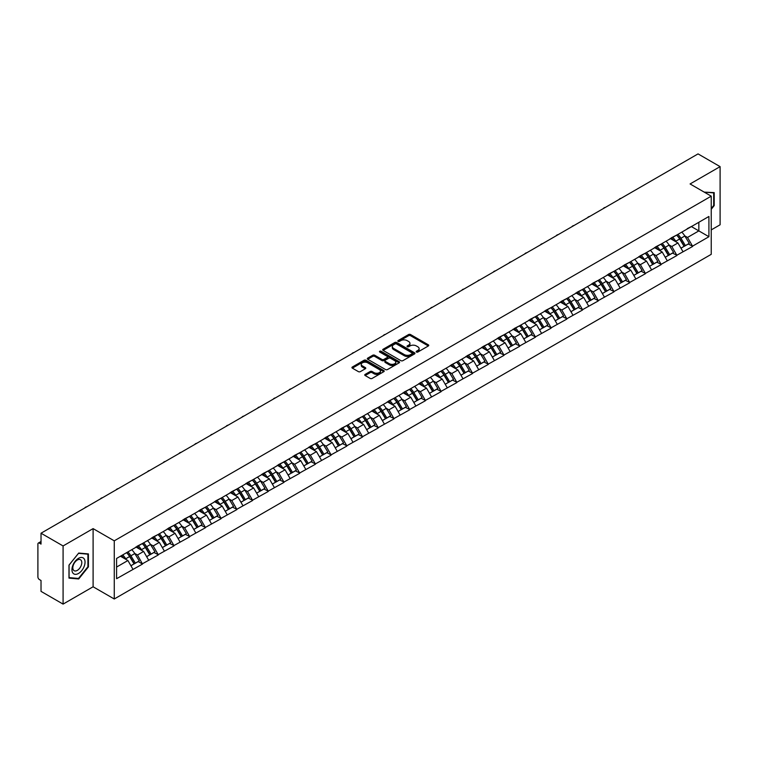<?xml version="1.0" encoding="UTF-8"?>
<svg xmlns="http://www.w3.org/2000/svg" width="758" height="758" viewBox="0 0 758 758"><rect width="100%" height="100%" fill="white"/><g stroke="black" fill="none" stroke-linecap="round" stroke-linejoin="round"><path stroke-width="1.14" d="M416.455 352.034A0.976 0.569 0 0 0 417.838 352.034L428.346 345.961A1.402 0.805 0 0 0 428.753 345.392A1.402 0.805 0 0 0 428.346 344.824L410.542 334.543A1.402 0.805 0 0 0 408.571 334.543L398.064 340.617A0.976 0.569 0 0 0 399.447 341.413L400.802 340.626A4.472 2.587 0 0 1 407.131 340.626L408.619 341.479A4.472 2.587 0 0 1 409.926 343.308A4.472 2.587 0 0 1 408.619 345.136L407.254 345.923A0.976 0.569 0 0 0 408.638 346.719L410.002 345.932A4.472 2.587 0 0 1 416.332 345.932L417.81 346.794A4.472 2.587 0 0 1 419.127 348.623A4.472 2.587 0 0 1 417.81 350.442L416.455 351.229A0.976 0.569 0 0 0 416.455 352.034L416.455 351.229M365.157 374.395A1.402 0.805 0 0 0 364.75 374.964A1.402 0.805 0 0 0 365.157 375.532L370.15 378.422A1.402 0.805 0 0 0 372.131 378.422L383.794 371.685A1.402 0.805 0 0 0 384.211 371.107A1.402 0.805 0 0 0 383.794 370.539L366 360.268A1.402 0.805 0 0 0 364.02 360.268L352.356 367.005A1.402 0.805 0 0 0 351.939 367.573A1.402 0.805 0 0 0 352.356 368.142L358.382 371.628A1.402 0.805 0 0 0 360.363 371.628L365.356 368.739A1.402 0.805 0 0 0 365.763 368.17A1.402 0.805 0 0 0 365.356 367.602L362.362 365.877A3.743 2.16 0 0 1 361.272 364.342A3.743 2.16 0 0 1 363.575 362.352A3.743 2.16 0 0 1 367.658 362.817L379.37 369.582A3.743 2.16 0 0 1 380.469 371.107A3.743 2.16 0 0 1 378.157 373.107A3.743 2.16 0 0 1 374.082 372.642L372.131 371.515A1.402 0.805 0 0 0 370.15 371.515L365.157 374.395L365.157 375.532L370.15 372.671L370.15 371.515M93.101 528.62L63.085 545.95L41.027 533.215L698.042 153.893L720.1 166.627L690.083 183.957L711.231 196.17L114.259 540.833L93.101 528.62L93.101 586.777L114.259 598.991L114.259 540.833M400.906 360.666A1.402 0.805 0 0 0 402.877 360.666L414.55 353.929A1.402 0.805 0 0 0 414.958 353.361A1.402 0.805 0 0 0 414.55 352.783L396.747 342.512A1.402 0.805 0 0 0 394.776 342.512L383.103 349.249A1.402 0.805 0 0 0 382.695 349.817A1.402 0.805 0 0 0 383.103 350.386L400.906 360.666M380.08 352.243A0.976 0.569 0 0 1 381.075 352.375L381.075 351.219L399.172 361.661A1.402 0.805 0 0 1 399.58 362.239A1.402 0.805 0 0 1 399.172 362.807L387.509 369.544A1.402 0.805 0 0 1 385.528 369.544L367.725 359.264L367.725 358.127A1.402 0.805 0 0 0 367.317 358.695A1.402 0.805 0 0 0 367.725 359.264M367.725 358.127L372.718 355.237A1.402 0.805 0 0 1 374.698 355.237L381.918 359.406A1.402 0.805 0 0 0 383.899 359.406L387.205 357.492A1.402 0.805 0 0 0 387.622 356.923A1.402 0.805 0 0 0 387.205 356.355L379.692 352.015A0.976 0.569 0 0 1 381.075 351.219M114.259 598.991L711.231 254.337L711.231 196.17M126.614 552.658A9.541 5.514 -120 0 1 129.883 556.476L134.337 563.819L138.212 561.583L142.513 564.066L137.482 554.998L134.687 553.387M142.513 564.066L116.58 578.695L116.58 558.457L708.92 216.466L708.92 236.714L692.547 246.161L687.515 237.434L684.72 235.823M676.648 235.103A9.541 5.514 -120 0 1 679.917 238.922L684.37 246.265L688.245 244.029L692.547 246.161M692.547 246.511L676.837 255.238L671.796 246.511L669.001 244.9M660.938 244.171A9.541 5.514 -120 0 1 664.207 247.989L668.651 255.342L672.526 253.096L676.837 255.238M676.837 255.579L661.118 264.305L656.077 255.579L653.292 253.968M645.219 253.248A9.541 5.514 -120 0 1 648.488 257.066L652.932 264.409L656.816 262.173L661.118 264.305M661.118 264.656L645.399 273.382L640.368 264.656L637.573 263.045M629.5 262.315A9.541 5.514 -120 0 1 632.769 266.143L637.222 273.486L641.097 271.241L645.399 273.382M645.399 273.733L629.69 282.45L624.649 273.733L621.863 272.122M613.79 271.392A9.541 5.514 -120 0 1 617.059 275.211L621.503 282.554L625.388 280.318L629.69 282.45M629.69 282.8L613.971 291.527L608.939 282.8L606.144 281.19M598.071 280.46A9.541 5.514 -120 0 1 601.34 284.288L605.794 291.631L609.669 289.395L613.971 291.527M613.971 291.877L598.261 300.604L593.22 291.877L590.425 290.267M582.362 289.537A9.541 5.514 -120 0 1 585.631 293.355L590.075 300.699L593.95 298.462L598.261 300.604M598.261 300.945L582.542 309.671L577.501 300.945L574.716 299.334M566.643 298.614A9.541 5.514 -120 0 1 569.912 302.433L574.365 309.776L578.24 307.54L582.542 309.671M582.542 310.022L566.823 318.748L561.792 310.022L558.997 308.411M550.933 307.682A9.541 5.514 -120 0 1 554.193 311.5L558.646 318.853L562.521 316.607L566.823 318.748M566.823 319.099L551.113 327.816L546.073 319.099L543.287 317.479M535.214 316.759A9.541 5.514 -120 0 1 538.483 320.577L542.927 327.92L546.812 325.684L551.113 327.816M551.113 328.167L535.394 336.893L530.363 328.167L527.568 326.556M519.495 325.826A9.541 5.514 -120 0 1 522.764 329.654L527.217 336.997L531.093 334.752L535.394 336.893M535.394 337.244L519.685 345.961L514.644 337.244L511.849 335.633M503.786 334.903A9.541 5.514 -120 0 1 507.055 338.722L511.498 346.065L515.374 343.829L519.685 345.961M519.685 346.311L503.966 355.038L498.925 346.311L496.139 344.701M488.067 343.98A9.541 5.514 -120 0 1 491.336 347.799L495.789 355.142L499.664 352.906L503.966 355.038M503.966 355.388L488.247 364.115L483.216 355.388L480.42 353.778M472.357 353.048A9.541 5.514 -120 0 1 475.617 356.866L480.07 364.219L483.945 361.973L488.247 364.115M488.247 364.456L472.537 373.182L467.496 364.456L464.711 362.845M456.638 362.125A9.541 5.514 -120 0 1 459.907 365.943L464.351 373.287L468.236 371.05L472.537 373.182M472.537 373.533L456.818 382.259L451.787 373.533L448.992 371.922M440.919 371.193A9.541 5.514 -120 0 1 444.188 375.021L448.641 382.364L452.517 380.118L456.818 382.259M456.818 382.61L441.109 391.327L436.068 382.61L433.282 380.999M425.21 380.27A9.541 5.514 -120 0 1 428.478 384.088L432.922 391.431L436.798 389.195L441.109 391.327M441.109 391.678L425.39 400.404L420.349 391.678L417.563 390.067M409.491 389.337A9.541 5.514 -120 0 1 412.759 393.165L417.213 400.508L421.088 398.272L425.39 400.404M425.39 400.755L409.671 409.481L404.639 400.755L401.844 399.144M393.781 398.414A9.541 5.514 -120 0 1 397.04 402.233L401.494 409.576L405.369 407.34L409.671 409.481M409.671 409.822L393.961 418.549L388.92 409.822L386.135 408.211M378.062 407.491A9.541 5.514 -120 0 1 381.331 411.31L385.775 418.653L389.659 416.417L393.961 418.549M393.961 418.899L378.242 427.626L373.211 418.899L370.416 417.288M362.343 416.559A9.541 5.514 -120 0 1 365.612 420.377L370.065 427.73L373.94 425.484L378.242 427.626M378.242 427.967L362.532 436.693L357.492 427.967L354.706 426.356M346.633 425.636A9.541 5.514 -120 0 1 349.902 429.454L354.346 436.798L358.231 434.561L362.532 436.693M362.532 437.044L346.813 445.77L341.773 437.044L338.987 435.433M330.914 434.704A9.541 5.514 -120 0 1 334.183 438.531L338.636 445.875L342.512 443.629L346.813 445.77M346.813 446.121L331.094 454.838L326.063 446.121L323.268 444.51M315.205 443.781A9.541 5.514 -120 0 1 318.464 447.599L322.917 454.942L326.793 452.706L331.094 454.838M331.094 455.188L315.385 463.915L310.344 455.188L307.559 453.578M299.486 452.858A9.541 5.514 -120 0 1 302.755 456.676L307.198 464.019L311.083 461.783L315.385 463.915M315.385 464.266L299.666 472.992L294.635 464.266L291.839 462.655M283.767 461.925A9.541 5.514 -120 0 1 287.036 465.744L291.489 473.096L295.364 470.851L299.666 472.992M299.666 473.333L283.956 482.06L278.916 473.333L276.13 471.722M268.057 471.002A9.541 5.514 -120 0 1 271.326 474.821L275.77 482.164L279.655 479.928L283.956 482.06M283.956 482.41L268.237 491.137L263.197 482.41L260.411 480.799M252.338 480.07A9.541 5.514 -120 0 1 255.607 483.888L260.06 491.241L263.936 488.995L268.237 491.137M268.237 491.487L252.528 500.204L247.487 491.487L244.692 489.876M236.629 489.147A9.541 5.514 -120 0 1 239.898 492.965L244.341 500.308L248.217 498.072L252.528 500.204M252.528 500.555L236.809 509.281L231.768 500.555L228.982 498.944M220.91 498.214A9.541 5.514 -120 0 1 224.178 502.042L228.622 509.385L232.507 507.149L236.809 509.281M236.809 509.632L221.09 518.349L216.058 509.632L213.263 508.021M205.191 507.291A9.541 5.514 -120 0 1 208.459 511.11L212.913 518.453L216.788 516.217L221.09 518.349M221.09 518.699L205.38 527.426L200.339 518.699L197.554 517.089M189.481 516.369A9.541 5.514 -120 0 1 192.75 520.187L197.194 527.53L201.078 525.294L205.38 527.426M205.38 527.776L189.661 536.503L184.63 527.776L181.835 526.166M173.762 525.436A9.541 5.514 -120 0 1 177.031 529.255L181.484 536.607L185.359 534.362L189.661 536.503M189.661 536.844L173.952 545.57L168.911 536.844L166.116 535.233M158.052 534.513A9.541 5.514 -120 0 1 161.321 538.332L165.765 545.675L169.64 543.439L173.952 545.57M173.952 545.921L158.232 554.648L153.192 545.921L150.406 544.31M142.333 543.581A9.541 5.514 -120 0 1 145.602 547.409L150.046 554.752L153.931 552.506L158.232 554.648M158.232 554.998L142.513 563.715M137.179 546.215L142.513 543.477M137.482 554.998L143.622 551.445L135.871 546.973M148.663 560.171L143.622 551.445M152.889 537.138L158.232 534.409M153.192 545.921L159.341 542.377L151.581 537.896M164.372 551.094L159.341 542.377M168.608 528.07L173.952 525.332M168.911 536.844L175.051 533.3L167.3 528.819M180.091 542.027L175.051 533.3M184.327 518.993L189.661 516.255M184.63 527.776L190.77 524.223L183.01 519.751M195.81 532.95L190.77 524.223M200.036 509.916L205.38 507.187M200.339 518.699L206.489 515.156L198.729 510.674M211.52 523.882L206.489 515.156M215.755 500.849L221.09 498.11M216.058 509.632L222.198 506.079L214.448 501.606M227.239 514.805L222.198 506.079M231.465 491.771L236.809 489.043M231.768 500.555L237.917 497.011L230.157 492.529M242.948 505.728L237.917 497.011M247.184 482.704L252.528 479.966M247.487 491.487L253.627 487.934L245.876 483.452M258.668 496.661L253.627 487.934M262.903 473.627L268.237 470.898M263.197 482.41L269.346 478.866L261.586 474.385M274.387 487.584L269.346 478.866M278.612 464.55L283.956 461.821M278.916 473.333L285.065 469.789L277.305 465.308M290.096 478.516L285.065 469.789M294.331 455.482L299.666 452.744M294.635 464.266L300.774 460.712L293.024 456.24M305.815 469.439L300.774 460.712M310.041 446.405L315.385 443.676M310.344 455.188L316.493 451.645L308.733 447.163M321.525 460.371L316.493 451.645M325.76 437.338L331.094 434.599M326.063 446.121L332.203 442.568L324.452 438.096M337.244 451.294L332.203 442.568M341.479 428.261L346.813 425.532M341.773 437.044L347.922 433.5L340.162 429.019M352.963 442.217L347.922 433.5M357.189 419.193L362.532 416.455M357.492 427.967L363.641 424.423L355.881 419.941M368.672 433.15L363.641 424.423M372.908 410.116L378.242 407.378M373.211 418.899L379.351 415.346L371.6 410.874M384.391 424.073L379.351 415.346M388.617 401.039L393.961 398.31M388.92 409.822L395.07 406.279L387.31 401.797M400.101 415.005L395.07 406.279M404.336 391.971L409.671 389.233M404.639 400.755L410.779 397.201L403.029 392.729M415.82 405.928L410.779 397.201M420.055 382.894L425.39 380.165M420.349 391.678L426.498 388.134L418.738 383.652M431.539 396.851L426.498 388.134M435.765 373.827L441.109 371.088M436.068 382.61L442.217 379.057L434.457 374.575M447.248 387.783L442.217 379.057M451.484 364.75L456.818 362.021M451.787 373.533L457.927 369.989L450.167 365.508M462.967 378.706L457.927 369.989M467.193 355.682L472.537 352.944M467.496 364.456L473.646 360.912L465.886 356.431M478.677 369.639L473.646 360.912M482.912 346.605L488.247 343.867M483.216 355.388L489.355 351.835L481.605 347.363M494.396 360.562L489.355 351.835M498.631 337.528L503.966 334.799M498.925 346.311L505.074 342.768L497.314 338.286M510.115 351.494L505.074 342.768M514.341 328.46L519.685 325.722M514.644 337.244L520.793 333.691L513.033 329.218M525.825 342.417L520.793 333.691M530.06 319.383L535.394 316.654M530.363 328.167L536.503 324.623L528.743 320.141M541.544 333.34L536.503 324.623M545.769 310.316L551.113 307.577M546.073 319.099L552.222 315.546L544.462 311.064M557.253 324.272L552.222 315.546M561.489 301.239L566.823 298.51M561.792 310.022L567.932 306.478L560.181 301.997M572.972 315.195L567.932 306.478M577.198 292.162L582.542 289.433M577.501 300.945L583.651 297.401L575.89 292.92M588.691 306.128L583.651 297.401M592.917 283.094L598.261 280.356M593.22 291.877L599.37 288.324L591.61 283.852M604.401 297.051L599.37 288.324M608.636 274.017L613.971 271.288M608.939 282.8L615.079 279.257L607.319 274.775M620.12 287.983L615.079 279.257M624.346 264.949L629.69 262.211M624.649 273.733L630.798 270.18L623.038 265.707M635.829 278.906L630.798 270.18M640.065 255.872L645.399 253.144M640.368 264.656L646.508 261.112L638.757 256.63M651.548 269.829L646.508 261.112M655.774 246.805L661.118 244.067M656.077 255.579L662.227 252.035L654.467 247.553M667.267 260.761L662.227 252.035M671.493 237.728L676.837 234.989M671.796 246.511L677.946 242.958L670.186 238.486M682.977 251.684L677.946 242.958M687.212 228.651L692.547 225.922M687.515 237.434L698.848 230.896L698.848 222.284L708.92 216.466M691.391 226.585L708.92 236.714M711.231 229.901L720.1 224.785L720.1 166.627M63.085 545.95L63.085 604.107L41.027 591.373L41.027 580.495L39.407 579.567A2.141 1.232 -120 0 1 37.9 576.952L37.9 544.036A2.141 1.232 -120 0 1 38.345 543.05A2.141 1.232 -120 0 1 39.407 543.154L41.027 544.092L41.027 533.215M63.085 604.107L93.101 586.777M116.58 567.06L127.912 560.522L120.456 556.22M132.944 569.249L127.912 560.522M679.699 239.092L680.191 239.376M663.98 248.16L664.482 248.453M648.27 257.237L648.763 257.521M632.551 266.314L633.053 266.598M616.832 275.381L617.334 275.675M601.122 284.458L601.625 284.743M585.403 293.526L585.906 293.82M569.694 302.603L570.187 302.887M553.975 311.671L554.477 311.964M538.256 320.748L538.758 321.032M522.546 329.825L523.048 330.109M506.827 338.892L507.329 339.186M491.118 347.969L491.61 348.254M475.399 357.037L475.901 357.331M459.689 366.114L460.182 366.398M443.97 375.191L444.472 375.475M428.251 384.259L428.753 384.552M412.541 393.336L413.034 393.62M396.822 402.403L397.325 402.697M381.113 411.48L381.606 411.765M365.394 420.548L365.896 420.842M349.675 429.625L350.177 429.909M333.965 438.702L334.458 438.986M318.246 447.77L318.748 448.063M302.537 456.847L303.029 457.131M286.818 465.914L287.32 466.208M271.099 474.991L271.601 475.275M255.389 484.068L255.882 484.353M239.67 493.136L240.172 493.42M223.961 502.213L224.453 502.497M208.242 511.28L208.744 511.574M192.523 520.358L193.025 520.642M176.813 529.425L177.306 529.719M161.094 538.502L161.596 538.786M145.384 547.579L145.877 547.863M129.665 556.647L130.168 556.94M711.231 209.284L714.207 205.589L714.207 192.627L704.201 192.115M88.421 553.918L78.699 553.056L68.978 565.146L68.978 578.108L78.699 578.979L88.421 566.88L88.421 553.918M416.843 352.167L417.81 351.608A4.472 2.587 0 0 0 419.127 349.779L419.127 348.623M409.926 343.308L409.926 344.473A4.472 2.587 0 0 1 408.619 346.302L407.652 346.861M428.327 345.98L410.542 335.709A1.402 0.805 0 0 0 408.571 335.709L398.452 341.545M414.55 352.783L414.55 353.929L396.747 343.677A1.402 0.805 0 0 0 394.776 343.677L383.122 350.395L383.103 349.249M412.077 353.759A0.976 0.569 0 0 0 412.077 352.953L396.453 343.933A0.976 0.569 0 0 0 395.07 343.933L393.639 344.767A4.472 2.587 0 0 0 392.322 346.596A4.472 2.587 0 0 0 393.639 348.415L404.317 354.583A4.472 2.587 0 0 0 410.647 354.583L412.077 353.759L412.077 354.924A0.976 0.569 0 0 0 412.361 354.517L412.361 353.361M392.322 346.596L392.322 347.751A4.472 2.587 0 0 0 393.639 349.58L393.639 348.415M412.077 354.924L410.647 355.748A4.472 2.587 0 0 1 404.317 355.748L393.639 349.58M367.744 359.273L372.718 356.402L372.718 355.237M387.622 356.923L387.622 358.089A1.402 0.805 0 0 1 387.205 358.657L383.899 360.571A1.402 0.805 0 0 1 381.918 360.571L374.698 356.402A1.402 0.805 0 0 0 372.718 356.402M381.075 352.375L399.153 362.817M389.413 363.736A3.743 2.16 0 0 0 393.487 364.2A3.743 2.16 0 0 0 395.79 362.21A3.743 2.16 0 0 0 394.7 360.675L390.569 358.297A1.402 0.805 0 0 0 388.589 358.297L385.282 360.211A1.402 0.805 0 0 0 384.875 360.78A1.402 0.805 0 0 0 385.282 361.348L389.413 363.736L389.413 364.892A3.743 2.16 0 0 0 393.487 365.365A3.743 2.16 0 0 0 395.79 363.366L395.79 362.21M384.875 360.78L384.875 361.945A1.402 0.805 0 0 0 385.282 362.514L385.282 361.348M389.413 364.892L385.282 362.514M380.469 371.107L380.469 372.273A3.743 2.16 0 0 1 378.157 374.272A3.743 2.16 0 0 1 374.082 373.798L372.131 372.671A1.402 0.805 0 0 0 370.15 372.671M361.272 364.342L361.272 365.508A3.743 2.16 0 0 0 362.362 367.033L362.362 365.877M365.337 368.758L362.362 367.033M383.794 370.539L383.794 371.685L366 361.424A1.402 0.805 0 0 0 364.02 361.424L352.375 368.151L352.356 367.005M713.704 205.295L714.207 205.589M87.919 566.596L88.421 566.88M77.676 578.382L78.699 578.979M621.162 198.274A3.278 1.895 0 0 0 619.068 199.487M681.764 232.147A11.683 6.746 60 0 1 684.825 235.994L680.949 238.239A11.683 6.746 -120 0 0 677.889 234.383M680.949 238.239L685.393 245.583L689.278 243.346L684.825 235.994M684.37 246.265L685.393 245.583M688.245 244.029L689.278 243.346M671.209 237.889A9.541 5.514 60 0 1 673.843 240.599M672.697 237.377A11.683 6.746 60 0 1 675.757 241.233L676.202 241.954M680.978 248.226L684.086 246.341L679.642 238.988A11.683 6.746 -120 0 0 676.572 235.141M684.086 246.341L680.94 248.15M605.452 207.341A3.278 1.895 0 0 0 603.349 208.554M666.045 241.224A11.683 6.746 60 0 1 669.106 245.071L665.23 247.307A11.683 6.746 -120 0 0 662.17 243.46M665.23 247.307L669.684 254.65L673.559 252.414L669.106 245.071M668.651 255.342L669.684 254.65M672.526 253.096L673.559 252.414M655.49 246.966A9.541 5.514 60 0 1 658.124 249.666M656.987 246.454A11.683 6.746 60 0 1 660.047 250.301L660.483 251.031M665.259 257.294L668.366 255.408L663.923 248.065A11.683 6.746 -120 0 0 660.862 244.218M668.366 255.408L665.221 257.227M589.733 216.418A3.278 1.895 0 0 0 587.639 217.631M650.336 250.292A11.683 6.746 60 0 1 653.396 254.138L649.521 256.384A11.683 6.746 -120 0 0 646.451 252.528M649.521 256.384L653.965 263.727L657.84 261.491L653.396 254.138M652.932 264.409L653.965 263.727M656.816 262.173L657.84 261.491M639.78 256.043A9.541 5.514 60 0 1 642.405 258.743M641.268 255.531A11.683 6.746 60 0 1 644.328 259.378L644.764 260.098M649.549 266.371L652.657 264.485L648.204 257.142A11.683 6.746 -120 0 0 645.143 253.286M652.657 264.485L649.511 266.304M574.024 225.486A3.278 1.895 0 0 0 571.92 226.699M634.617 259.369A11.683 6.746 60 0 1 637.677 263.216L633.802 265.452A11.683 6.746 -120 0 0 630.741 261.605M633.802 265.452L638.245 272.804L642.13 270.559L637.677 263.216M637.222 273.486L638.245 272.804M641.097 271.241L642.13 270.559M624.061 265.111A9.541 5.514 60 0 1 626.695 267.811M625.549 264.599A11.683 6.746 60 0 1 628.609 268.455L629.055 269.175M633.83 275.438L636.938 273.553L632.494 266.21A11.683 6.746 -120 0 0 629.434 262.363M636.938 273.553L633.792 275.372M558.305 234.563A3.278 1.895 0 0 0 556.211 235.776M618.907 268.436A11.683 6.746 60 0 1 621.967 272.293L618.083 274.529A11.683 6.746 -120 0 0 615.022 270.682M618.083 274.529L622.536 281.872L626.411 279.636L621.967 272.293M621.503 282.554L622.536 281.872M625.388 280.318L626.411 279.636M608.342 274.188A9.541 5.514 60 0 1 610.976 276.888M609.839 273.676A11.683 6.746 60 0 1 612.9 277.523L613.336 278.252M618.121 284.515L621.228 282.63L616.775 275.287A11.683 6.746 -120 0 0 613.715 271.43M621.228 282.63L618.083 284.449M542.595 243.631A3.278 1.895 0 0 0 540.492 244.843M603.188 277.513A11.683 6.746 60 0 1 606.248 281.36L602.373 283.606A11.683 6.746 -120 0 0 599.313 279.749M602.373 283.606L606.817 290.949L610.702 288.703L606.248 281.36M605.794 291.631L606.817 290.949M609.669 289.395L610.702 288.703M592.633 283.255A9.541 5.514 60 0 1 595.267 285.956M594.12 282.743A11.683 6.746 60 0 1 597.181 286.6L597.626 287.32M602.402 293.583L605.509 291.707L601.066 284.354A11.683 6.746 -120 0 0 597.996 280.507M605.509 291.707L602.364 293.517M704.22 192.125L713.704 192.892L713.704 205.446L711.231 208.516M713.079 192.523L713.704 192.892M72.825 572.953A9.257 5.344 120 0 0 81.769 570.556A9.257 5.344 120 0 0 84.166 558.845A9.257 5.344 120 0 0 75.222 561.242A9.257 5.344 120 0 0 72.825 572.953M73.422 570.044A6.339 3.657 120 0 0 74.132 570.698A6.339 3.657 120 0 0 80.035 567.742A6.339 3.657 120 0 0 81.191 560.38A6.339 3.657 120 0 0 80.471 559.717A6.339 3.657 120 0 0 74.578 562.682A6.339 3.657 120 0 0 73.422 570.044M78.5 553.34L87.919 554.183L87.919 566.738L78.5 578.458L69.082 577.615L69.082 565.061L78.5 553.34M87.293 553.823L87.919 554.183M526.876 252.708A3.278 1.895 0 0 0 524.773 253.921M587.469 286.581A11.683 6.746 60 0 1 590.539 290.437L586.654 292.673A11.683 6.746 -120 0 0 583.594 288.826M586.654 292.673L591.107 300.016L594.983 297.78L590.539 290.437M590.075 300.699L591.107 300.016M593.95 298.462L594.983 297.78M576.914 292.332A9.541 5.514 60 0 1 579.548 295.033M578.411 291.821A11.683 6.746 60 0 1 581.471 295.667L581.907 296.397M586.683 302.66L589.79 300.774L585.347 293.431A11.683 6.746 -120 0 0 582.286 289.584M589.79 300.774L586.645 302.594M511.157 261.785A3.278 1.895 0 0 0 509.063 262.998M571.759 295.658A11.683 6.746 60 0 1 574.82 299.505L570.945 301.75A11.683 6.746 -120 0 0 567.875 297.894M570.945 301.75L575.388 309.093L579.264 306.857L574.82 299.505M574.365 309.776L575.388 309.093M578.24 307.54L579.264 306.857M561.204 301.409A9.541 5.514 60 0 1 563.829 304.11M562.692 300.898A11.683 6.746 60 0 1 565.752 304.744L566.188 305.465M570.973 311.737L574.081 309.851L569.628 302.508A11.683 6.746 -120 0 0 566.567 298.652M574.081 309.851L570.935 311.661M495.448 270.852A3.278 1.895 0 0 0 493.344 272.065M556.04 304.735A11.683 6.746 60 0 1 559.101 308.582L555.226 310.818A11.683 6.746 -120 0 0 552.165 306.971M555.226 310.818L559.679 318.171L563.554 315.925L559.101 308.582M558.646 318.853L559.679 318.171M562.521 316.607L563.554 315.925M545.485 310.477A9.541 5.514 60 0 1 548.119 313.177M546.973 309.965A11.683 6.746 60 0 1 550.033 313.812L550.479 314.542M555.254 320.805L558.362 318.919L553.918 311.576A11.683 6.746 -120 0 0 550.858 307.729M558.362 318.919L555.216 320.738M479.729 279.929A3.278 1.895 0 0 0 477.635 281.142M540.331 313.803A11.683 6.746 60 0 1 543.391 317.659L539.506 319.895A11.683 6.746 -120 0 0 536.446 316.048M539.506 319.895L543.96 327.238L547.835 325.002L543.391 317.659M542.927 327.92L543.96 327.238M546.812 325.684L547.835 325.002M529.766 319.554A9.541 5.514 60 0 1 532.4 322.254M531.263 319.042A11.683 6.746 60 0 1 534.324 322.889L534.76 323.609M539.544 329.882L542.652 327.996L538.199 320.653A11.683 6.746 -120 0 0 535.139 316.797M542.652 327.996L539.506 329.815M464.019 288.997A3.278 1.895 0 0 0 461.916 290.21M524.612 322.88A11.683 6.746 60 0 1 527.672 326.726L523.797 328.963A11.683 6.746 -120 0 0 520.737 325.116M523.797 328.963L528.241 336.315L532.125 334.07L527.672 326.726M527.217 336.997L528.241 336.315M531.093 334.752L532.125 334.07M514.057 328.621A9.541 5.514 60 0 1 516.691 331.322M515.544 328.11A11.683 6.746 60 0 1 518.605 331.966L519.05 332.686M523.825 338.949L526.933 337.064L522.489 329.721A11.683 6.746 -120 0 0 519.42 325.874M526.933 337.064L523.787 338.883M448.3 298.074A3.278 1.895 0 0 0 446.197 299.287M508.893 331.947A11.683 6.746 60 0 1 511.963 335.803L508.078 338.04A11.683 6.746 -120 0 0 505.017 334.193M508.078 338.04L512.531 345.383L516.406 343.147L511.963 335.803M511.498 346.065L512.531 345.383M515.374 343.829L516.406 343.147M498.338 337.698A9.541 5.514 60 0 1 500.972 340.399M499.835 337.187A11.683 6.746 60 0 1 502.895 341.034L503.331 341.763M508.106 348.026L511.224 346.141L506.77 338.798A11.683 6.746 -120 0 0 503.71 334.951M511.224 346.141L508.068 347.96M432.581 307.151A3.278 1.895 0 0 0 430.487 308.354M493.183 341.024A11.683 6.746 60 0 1 496.244 344.871L492.368 347.117A11.683 6.746 -120 0 0 489.308 343.26M492.368 347.117L496.812 354.46L500.687 352.214L496.244 344.871M495.789 355.142L496.812 354.46M499.664 352.906L500.687 352.214M482.628 346.766A9.541 5.514 60 0 1 485.253 349.466M484.116 346.254A11.683 6.746 60 0 1 487.176 350.111L487.612 350.831M492.397 357.094L495.505 355.218L491.051 347.865A11.683 6.746 -120 0 0 487.991 344.018M495.505 355.218L492.359 357.027M416.872 316.219A3.278 1.895 0 0 0 414.768 317.431M477.464 350.101A11.683 6.746 60 0 1 480.525 353.948L476.649 356.184A11.683 6.746 -120 0 0 473.589 352.337M476.649 356.184L481.103 363.527L484.978 361.291L480.525 353.948M480.07 364.219L481.103 363.527M483.945 361.973L484.978 361.291M466.909 355.843A9.541 5.514 60 0 1 469.543 358.543M468.397 355.331A11.683 6.746 60 0 1 471.457 359.178L471.902 359.908M476.678 366.171L479.786 364.285L475.342 356.942A11.683 6.746 -120 0 0 472.281 353.095M479.786 364.285L476.64 366.105M401.153 325.296A3.278 1.895 0 0 0 399.059 326.509M461.755 359.169A11.683 6.746 60 0 1 464.815 363.016L460.93 365.261A11.683 6.746 -120 0 0 457.87 361.405M460.93 365.261L465.384 372.604L469.259 370.368L464.815 363.016M464.351 373.287L465.384 372.604M468.236 371.05L469.259 370.368M451.19 364.92A9.541 5.514 60 0 1 453.824 367.621M452.687 364.409A11.683 6.746 60 0 1 455.748 368.255L456.183 368.975M460.968 375.248L464.076 373.362L459.623 366.019A11.683 6.746 -120 0 0 456.562 362.163M464.076 373.362L460.93 375.182M385.443 334.363A3.278 1.895 0 0 0 383.34 335.576M446.036 368.246A11.683 6.746 60 0 1 449.096 372.093L445.221 374.329A11.683 6.746 -120 0 0 442.16 370.482M445.221 374.329L449.665 381.681L453.549 379.436L449.096 372.093M448.641 382.364L449.665 381.681M452.517 380.118L453.549 379.436M435.48 373.988A9.541 5.514 60 0 1 438.115 376.688M436.968 373.476A11.683 6.746 60 0 1 440.028 377.323L440.474 378.053M445.249 384.315L448.357 382.43L443.913 375.087A11.683 6.746 -120 0 0 440.853 371.24M448.357 382.43L445.211 384.249M369.724 343.44A3.278 1.895 0 0 0 367.621 344.653M430.317 377.313A11.683 6.746 60 0 1 433.386 381.17L429.502 383.406A11.683 6.746 -120 0 0 426.441 379.559M429.502 383.406L433.955 390.749L437.83 388.513L433.386 381.17M432.922 391.431L433.955 390.749M436.798 389.195L437.83 388.513M419.761 383.065A9.541 5.514 60 0 1 422.396 385.765M421.259 382.553A11.683 6.746 60 0 1 424.319 386.4L424.755 387.12M429.53 393.393L432.647 391.507L428.194 384.164A11.683 6.746 -120 0 0 425.134 380.308M432.647 391.507L429.492 393.326M354.005 352.508A3.278 1.895 0 0 0 351.911 353.721M414.607 386.391A11.683 6.746 60 0 1 417.667 390.237L413.792 392.483A11.683 6.746 -120 0 0 410.732 388.627M413.792 392.483L418.236 399.826L422.121 397.58L417.667 390.237M417.213 400.508L418.236 399.826M421.088 398.272L422.121 397.58M404.052 392.132A9.541 5.514 60 0 1 406.676 394.833M405.539 391.621A11.683 6.746 60 0 1 408.6 395.477L409.036 396.197M413.821 402.46L416.928 400.584L412.475 393.231A11.683 6.746 -120 0 0 409.415 389.385M416.928 400.584L413.783 402.394M338.295 361.585A3.278 1.895 0 0 0 336.192 362.798M398.888 395.458A11.683 6.746 60 0 1 401.948 399.314L398.073 401.55A11.683 6.746 -120 0 0 395.013 397.704M398.073 401.55L402.526 408.894L406.402 406.658L401.948 399.314M401.494 409.576L402.526 408.894M405.369 407.34L406.402 406.658M388.333 401.209A9.541 5.514 60 0 1 390.967 403.91M389.82 400.698A11.683 6.746 60 0 1 392.89 404.545L393.326 405.274M398.102 411.537L401.209 409.652L396.766 402.309A11.683 6.746 -120 0 0 393.705 398.462M401.209 409.652L398.064 411.471M322.576 370.662A3.278 1.895 0 0 0 320.482 371.875M383.178 404.535A11.683 6.746 60 0 1 386.239 408.382L382.354 410.628A11.683 6.746 -120 0 0 379.294 406.771M382.354 410.628L386.807 417.971L390.683 415.735L386.239 408.382M385.775 418.653L386.807 417.971M389.659 416.417L390.683 415.735M372.614 410.286A9.541 5.514 60 0 1 375.248 412.987M374.111 409.765A11.683 6.746 60 0 1 377.171 413.622L377.607 414.342M382.392 420.614L385.5 418.729L381.047 411.376A11.683 6.746 -120 0 0 377.986 407.529M385.5 418.729L382.354 420.538M306.867 379.73A3.278 1.895 0 0 0 304.763 380.942M367.459 413.612A11.683 6.746 60 0 1 370.52 417.459L366.645 419.695A11.683 6.746 -120 0 0 363.584 415.848M366.645 419.695L371.088 427.038L374.973 424.802L370.52 417.459M370.065 427.73L371.088 427.038M373.94 425.484L374.973 424.802M356.904 419.354A9.541 5.514 60 0 1 359.538 422.054M358.392 418.842A11.683 6.746 60 0 1 361.452 422.689L361.898 423.419M366.673 429.682L369.781 427.796L365.337 420.453A11.683 6.746 -120 0 0 362.277 416.606M369.781 427.796L366.635 429.615M291.148 388.807A3.278 1.895 0 0 0 289.044 390.019M351.75 422.68A11.683 6.746 60 0 1 354.81 426.536L350.926 428.772A11.683 6.746 -120 0 0 347.865 424.925M350.926 428.772L355.379 436.115L359.254 433.879L354.81 426.536M354.346 436.798L355.379 436.115M358.231 434.561L359.254 433.879M341.185 428.431A9.541 5.514 60 0 1 343.819 431.131M342.682 427.919A11.683 6.746 60 0 1 345.743 431.766L346.179 432.486M350.963 438.759L354.071 436.873L349.618 429.53A11.683 6.746 -120 0 0 346.558 425.674M354.071 436.873L350.916 438.692M275.429 397.874A3.278 1.895 0 0 0 273.335 399.087M336.031 431.757A11.683 6.746 60 0 1 339.091 435.604L335.216 437.84A11.683 6.746 -120 0 0 332.156 433.993M335.216 437.84L339.66 445.192L343.545 442.947L339.091 435.604M338.636 445.875L339.66 445.192M342.512 443.629L343.545 442.947M325.476 437.499A9.541 5.514 60 0 1 328.11 440.199M326.963 436.987A11.683 6.746 60 0 1 330.024 440.843L330.46 441.563M335.244 447.826L338.352 445.941L333.899 438.598A11.683 6.746 -120 0 0 330.839 434.751M338.352 445.941L335.207 447.76M259.719 406.951A3.278 1.895 0 0 0 257.616 408.164M320.312 440.824A11.683 6.746 60 0 1 323.372 444.681L319.497 446.917A11.683 6.746 -120 0 0 316.437 443.07M319.497 446.917L323.95 454.26L327.826 452.024L323.372 444.681M322.917 454.942L323.95 454.26M326.793 452.706L327.826 452.024M309.757 446.576A9.541 5.514 60 0 1 312.391 449.276M311.244 446.064A11.683 6.746 60 0 1 314.314 449.911L314.75 450.64M319.525 456.903L322.633 455.018L318.189 447.675A11.683 6.746 -120 0 0 315.129 443.818M322.633 455.018L319.488 456.837M244 416.028A3.278 1.895 0 0 0 241.906 417.232M304.602 449.901A11.683 6.746 60 0 1 307.663 453.748L303.778 455.994A11.683 6.746 -120 0 0 300.718 452.138M303.778 455.994L308.231 463.337L312.106 461.091L307.663 453.748M307.198 464.019L308.231 463.337M311.083 461.783L312.106 461.091M294.038 455.643A9.541 5.514 60 0 1 296.672 458.344M295.535 455.132A11.683 6.746 60 0 1 298.595 458.988L299.031 459.708M303.816 465.971L306.924 464.095L302.47 456.742A11.683 6.746 -120 0 0 299.41 452.896M306.924 464.095L303.778 465.905M228.291 425.096A3.278 1.895 0 0 0 226.187 426.309M288.883 458.978A11.683 6.746 60 0 1 291.944 462.825L288.068 465.061A11.683 6.746 -120 0 0 285.008 461.215M288.068 465.061L292.512 472.405L296.397 470.168L291.944 462.825M291.489 473.096L292.512 472.405M295.364 470.851L296.397 470.168M278.328 464.72A9.541 5.514 60 0 1 280.962 467.421M279.816 464.209A11.683 6.746 60 0 1 282.876 468.056L283.321 468.785M288.097 475.048L291.205 473.163L286.761 465.819A11.683 6.746 -120 0 0 283.7 461.973M291.205 473.163L288.059 474.982M212.572 434.173A3.278 1.895 0 0 0 210.468 435.386M273.174 468.046A11.683 6.746 60 0 1 276.234 471.893L272.349 474.138A11.683 6.746 -120 0 0 269.289 470.282M272.349 474.138L276.803 481.482L280.678 479.245L276.234 471.893M275.77 482.164L276.803 481.482M279.655 479.928L280.678 479.245M262.609 473.797A9.541 5.514 60 0 1 265.243 476.498M264.106 473.286A11.683 6.746 60 0 1 267.167 477.133L267.602 477.853M272.387 484.125L275.495 482.24L271.042 474.896A11.683 6.746 -120 0 0 267.981 471.04M275.495 482.24L272.34 484.059M196.853 443.24A3.278 1.895 0 0 0 194.759 444.453M257.455 477.123A11.683 6.746 60 0 1 260.515 480.97L256.64 483.206A11.683 6.746 -120 0 0 253.579 479.359M256.64 483.206L261.084 490.559L264.968 488.313L260.515 480.97M260.06 491.241L261.084 490.559M263.936 488.995L264.968 488.313M246.9 482.865A9.541 5.514 60 0 1 249.534 485.565M248.387 482.353A11.683 6.746 60 0 1 251.448 486.2L251.883 486.93M256.668 493.193L259.776 491.307L255.332 483.964A11.683 6.746 -120 0 0 252.262 480.117M259.776 491.307L256.63 493.126M181.143 452.318A3.278 1.895 0 0 0 179.04 453.53M241.736 486.191A11.683 6.746 60 0 1 244.796 490.047L240.921 492.283A11.683 6.746 -120 0 0 237.86 488.436M240.921 492.283L245.374 499.626L249.249 497.39L244.796 490.047M244.341 500.308L245.374 499.626M248.217 498.072L249.249 497.39M231.181 491.942A9.541 5.514 60 0 1 233.815 494.642M232.668 491.43A11.683 6.746 60 0 1 235.738 495.277L236.174 495.997M240.949 502.27L244.057 500.384L239.613 493.041A11.683 6.746 -120 0 0 236.553 489.185M244.057 500.384L240.911 502.203M165.424 461.385A3.278 1.895 0 0 0 163.33 462.598M226.026 495.268A11.683 6.746 60 0 1 229.087 499.115L225.211 501.351A11.683 6.746 -120 0 0 222.141 497.504M225.211 501.351L229.655 508.703L233.53 506.458L229.087 499.115M228.622 509.385L229.655 508.703M232.507 507.149L233.53 506.458M215.462 501.01A9.541 5.514 60 0 1 218.096 503.71M216.959 500.498A11.683 6.746 60 0 1 220.019 504.354L220.455 505.074M225.24 511.337L228.347 509.452L223.894 502.109A11.683 6.746 -120 0 0 220.834 498.262M228.347 509.452L225.202 511.271M149.714 470.462A3.278 1.895 0 0 0 147.611 471.675M210.307 504.335A11.683 6.746 60 0 1 213.368 508.192L209.492 510.428A11.683 6.746 -120 0 0 206.432 506.581M209.492 510.428L213.936 517.771L217.821 515.535L213.368 508.192M212.913 518.453L213.936 517.771M216.788 516.217L217.821 515.535M199.752 510.087A9.541 5.514 60 0 1 202.386 512.787M201.24 509.575A11.683 6.746 60 0 1 204.3 513.422L204.745 514.151M209.521 520.414L212.628 518.529L208.185 511.186A11.683 6.746 -120 0 0 205.124 507.339M212.628 518.529L209.483 520.348M133.995 479.539A3.278 1.895 0 0 0 131.892 480.752M194.598 513.412A11.683 6.746 60 0 1 197.658 517.259L193.773 519.505A11.683 6.746 -120 0 0 190.713 515.648M193.773 519.505L198.226 526.848L202.102 524.612L197.658 517.259M197.194 527.53L198.226 526.848M201.078 525.294L202.102 524.612M184.033 519.154A9.541 5.514 60 0 1 186.667 521.864M185.53 518.643A11.683 6.746 60 0 1 188.59 522.499L189.026 523.219M193.811 529.491L196.919 527.606L192.466 520.253A11.683 6.746 -120 0 0 189.405 516.406M196.919 527.606L193.764 529.416M118.276 488.607A3.278 1.895 0 0 0 116.182 489.82M178.879 522.489A11.683 6.746 60 0 1 181.939 526.336L178.064 528.572A11.683 6.746 -120 0 0 175.003 524.726M178.064 528.572L182.507 535.915L186.392 533.679L181.939 526.336M181.484 536.607L182.507 535.915M185.359 534.362L186.392 533.679M168.323 528.231A9.541 5.514 60 0 1 170.957 530.932M169.811 527.72A11.683 6.746 60 0 1 172.871 531.566L173.307 532.296M178.092 538.559L181.2 536.673L176.756 529.33A11.683 6.746 -120 0 0 173.686 525.484M181.2 536.673L178.054 538.493M102.567 497.684A3.278 1.895 0 0 0 100.463 498.897M163.159 531.557A11.683 6.746 60 0 1 166.22 535.404L162.345 537.649A11.683 6.746 -120 0 0 159.284 533.793M162.345 537.649L166.798 544.993L170.673 542.756L166.22 535.404M165.765 545.675L166.798 544.993M169.64 543.439L170.673 542.756M152.604 537.308A9.541 5.514 60 0 1 155.238 540.009M154.092 536.797A11.683 6.746 60 0 1 157.162 540.644L157.598 541.364M162.373 547.636L165.481 545.751L161.037 538.407A11.683 6.746 -120 0 0 157.977 534.551M165.481 545.751L162.335 547.57M86.848 506.751A3.278 1.895 0 0 0 84.754 507.964M147.45 540.634A11.683 6.746 60 0 1 150.51 544.481L146.635 546.717A11.683 6.746 -120 0 0 143.565 542.87M146.635 546.717L151.079 554.07L154.954 551.824L150.51 544.481M150.046 554.752L151.079 554.07M153.931 552.506L154.954 551.824M136.895 546.376A9.541 5.514 60 0 1 139.519 549.076M138.382 545.864A11.683 6.746 60 0 1 141.443 549.721L141.879 550.441M146.664 556.704L149.771 554.818L145.318 547.475A11.683 6.746 -120 0 0 142.258 543.628M149.771 554.818L146.626 556.637M71.138 515.828A3.278 1.895 0 0 0 69.035 517.041M131.731 549.702A11.683 6.746 60 0 1 134.791 553.558L130.916 555.794A11.683 6.746 -120 0 0 127.856 551.947M130.916 555.794L135.36 563.137L139.245 560.901L134.791 553.558M134.337 563.819L135.36 563.137M138.212 561.583L139.245 560.901M121.432 555.652A9.541 5.514 60 0 1 123.81 558.153M122.663 554.941A11.683 6.746 60 0 1 125.724 558.788L126.169 559.518M130.944 565.781L134.052 563.895L129.609 556.552A11.683 6.746 -120 0 0 126.548 552.696M134.052 563.895L130.907 565.714M41.027 542.226L39.407 543.154M417.81 351.608L417.81 350.442M407.254 346.719L407.254 345.923M408.619 346.302L408.619 345.136M398.064 341.413L398.064 340.617M408.571 335.709L408.571 334.543M410.542 335.709L410.542 334.543M428.346 345.961L428.346 344.824M394.776 343.677L394.776 342.512M396.747 343.677L396.747 342.512M404.317 355.748L404.317 354.583M410.647 355.748L410.647 354.583M374.698 356.402L374.698 355.237M381.918 360.571L381.918 359.406M383.899 360.571L383.899 359.406M387.205 358.657L387.205 357.492M399.172 362.807L399.172 361.661M372.131 372.671L372.131 371.515M374.082 373.798L374.082 372.642M365.356 368.739L365.356 367.602M364.02 361.424L364.02 360.268M366 361.424L366 360.268M679.642 238.988L675.757 241.233M663.923 248.065L660.047 250.301M648.204 257.142L644.328 259.378M632.494 266.21L628.609 268.455M616.775 275.287L612.9 277.523M601.066 284.354L597.181 286.6M585.347 293.431L581.471 295.667M569.628 302.508L565.752 304.744M553.918 311.576L550.033 313.812M538.199 320.653L534.324 322.889M522.489 329.721L518.605 331.966M506.77 338.798L502.895 341.034M491.051 347.865L487.176 350.111M475.342 356.942L471.457 359.178M459.623 366.019L455.748 368.255M443.913 375.087L440.028 377.323M428.194 384.164L424.319 386.4M412.475 393.231L408.6 395.477M396.766 402.309L392.89 404.545M381.047 411.376L377.171 413.622M365.337 420.453L361.452 422.689M349.618 429.53L345.743 431.766M333.899 438.598L330.024 440.843M318.189 447.675L314.314 449.911M302.47 456.742L298.595 458.988M286.761 465.819L282.876 468.056M271.042 474.896L267.167 477.133M255.332 483.964L251.448 486.2M239.613 493.041L235.738 495.277M223.894 502.109L220.019 504.354M208.185 511.186L204.3 513.422M192.466 520.253L188.59 522.499M176.756 529.33L172.871 531.566M161.037 538.407L157.162 540.644M145.318 547.475L141.443 549.721M129.609 556.552L125.724 558.788M41.027 541.506L38.345 543.05"/></g></svg>
